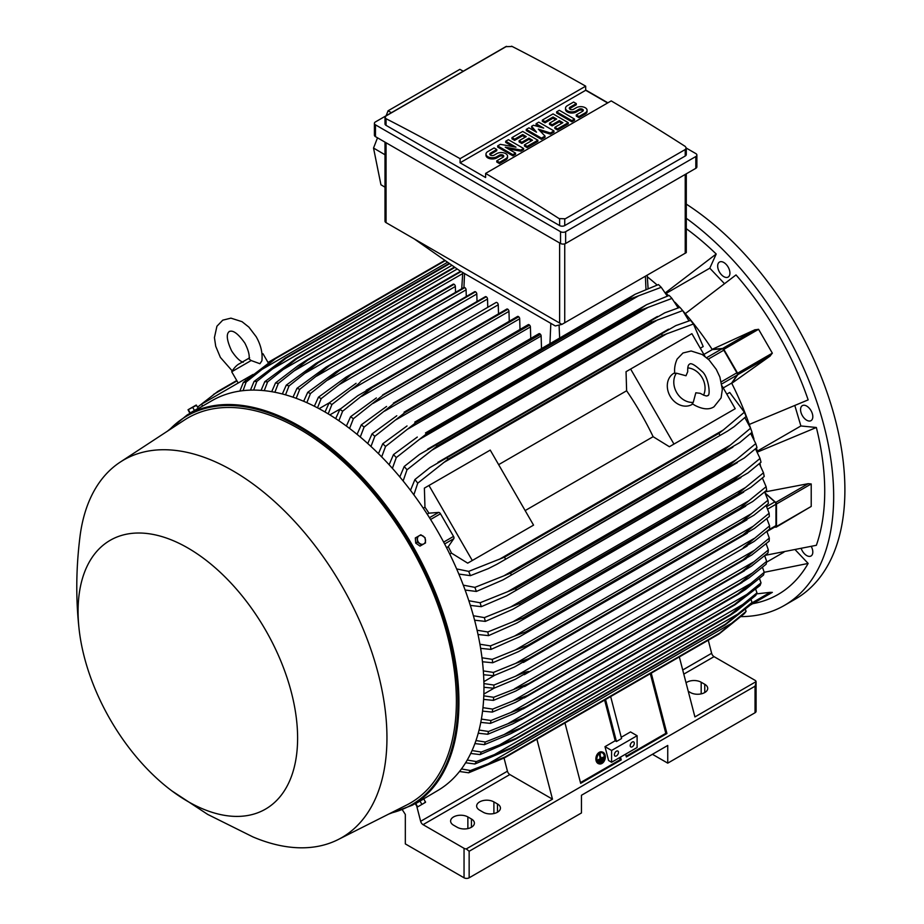 <?xml version="1.0" encoding="UTF-8"?>
<svg xmlns="http://www.w3.org/2000/svg" width="924" height="924" viewBox="0 0 924 924"><rect width="100%" height="100%" fill="white"/><g stroke="black" fill="none" stroke-linecap="round" stroke-linejoin="round"><path stroke-width="1.39" d="M686.001 375.756L687.722 371.714C687.548 367.302 688.137 364.818 689.454 364.264L689.454 364.264C690.817 362.578 694.906 364.888 701.732 371.171C708.72 376.16 710.995 397.043 707.507 395.53L707.507 395.53C707.241 396.546 704.804 395.807 700.184 393.312L695.83 392.781L693.254 402.367A18.053 14.738 -120 0 1 676.657 392.492A18.053 14.738 -120 0 1 676.403 373.192L686.001 375.756M687.756 367.891A18.053 14.738 -120 0 1 702.182 377.754A18.053 14.738 -120 0 1 703.522 395.195M692.815 404.007L691.949 404.504A18.053 14.738 -120 0 1 670.166 396.246A18.053 14.738 -120 0 1 673.896 373.25L674.763 372.753M693.254 402.367L692.215 403.58L694.64 405.22C702.702 409.436 709.158 409.967 714.009 406.779L721.09 397.886L722.337 389.362L719.877 377.015L716.273 369.369L709.089 359.979L702.24 354.527L691.14 350.993L682.963 353.003L677.13 359.078C673.307 367.66 674.97 373.585 674.832 373.481L676.403 373.192M630.63 369.046L673.954 444.074L669.369 446.731L653.129 436.694A204.331 117.972 -120 0 0 626.622 390.771L626.045 371.691L691.891 333.679L705.024 356.41M722.094 385.978L735.215 408.708L673.954 444.074M653.129 436.694L525.155 510.579M498.637 464.657L626.622 390.771M528.967 527.789L467.706 563.155L451.478 553.118A204.331 117.972 -120 0 0 448.29 546.673L453.776 538.68A2.171 1.247 -120 0 0 453.534 536.405L440.471 513.767A2.171 1.247 -120 0 0 438.623 512.416L428.944 513.178A204.331 117.972 -120 0 0 424.959 507.195L424.382 488.126L428.967 485.47L472.291 560.51L467.706 563.155M428.967 485.47L490.24 450.103L533.552 525.132L472.291 560.51M730.63 411.353L669.369 446.731M723.226 387.941L731.635 383.09L737.121 375.086A2.171 1.247 -120 0 0 736.878 372.811L721.332 381.797M703.88 354.435L712.289 349.584L721.967 348.833A2.171 1.247 -120 0 1 723.815 350.184L736.878 372.811M731.635 383.09A204.331 117.972 60 0 1 731.762 383.333L737.768 374.717A1.444 0.832 60 0 0 737.606 373.204L723.839 349.353A1.444 0.832 60 0 0 722.614 348.452L712.138 349.353A204.331 117.972 60 0 1 712.289 349.584M737.768 374.717L770.269 355.959L731.762 383.333A204.331 117.972 60 0 1 749.272 424.439L808.154 399.884A225.629 130.261 -120 0 0 736.012 274.925L685.308 313.64A204.331 117.972 60 0 1 712.138 349.353L755.104 329.695L722.614 348.452M754.735 329.88L758.569 329.302L772.337 353.153L769.935 356.19M724.381 283.576L709.794 268.179L666.158 293.37M665.326 292.562A204.331 117.972 60 0 1 665.499 292.723L716.204 254.019A225.629 130.261 -120 0 0 686.289 228.69M709.794 268.179L716.204 254.019M647.331 276.807A204.331 117.972 60 0 1 657.126 285.031M765.153 555.347L816.354 545.299A225.629 130.261 -120 0 0 816.354 427.489L800.889 425.964L757.253 451.155M800.889 425.964L794.848 405.624M816.354 427.489L757.484 452.044A204.331 117.972 60 0 1 757.53 452.275M801.281 548.683A8.662 5.001 -120 0 0 811.018 555.994A8.662 5.001 -120 0 0 812.346 554.469A8.662 5.001 -120 0 0 811.284 546.477M726.149 264.38A8.662 5.001 -120 0 0 719.473 262.058A8.662 5.001 -120 0 0 721.459 274.751A8.662 5.001 -120 0 0 728.135 277.073A8.662 5.001 -120 0 0 726.149 264.38M741.117 616.62A238.265 137.56 -120 0 0 784.314 605.463A238.265 137.56 -120 0 0 833.667 496.384A238.265 137.56 -120 0 0 686.289 218.295M752.76 603.672L753.014 603.626A225.629 130.261 -120 0 0 808.154 563.432L795.345 549.919M812.346 413.698A8.662 5.001 -120 0 0 802.355 405.636A8.662 5.001 -120 0 0 801.027 412.578A8.662 5.001 -120 0 0 811.018 420.639A8.662 5.001 -120 0 0 812.346 413.698M784.314 605.463L795.552 598.971A238.265 137.56 -120 0 0 844.894 489.905A238.265 137.56 -120 0 0 686.289 204.123M783.991 552.125L766.504 562.219M808.154 563.432L764.229 572.303L762.485 567.324M708.269 640.216L711.642 653.291A3.615 2.079 -120 0 0 714.056 656.652L755.047 680.318A3.615 2.079 180 0 1 756.086 681.623L694.917 716.932L679.325 656.929M756.086 681.623L756.098 711.261A3.615 2.079 0 0 1 755.047 712.739L667.74 763.143L652.425 754.296M686.047 682.778A10.106 5.833 180 0 1 701.177 682.235L704.758 684.291A10.106 5.833 180 0 1 707.715 688.426A10.106 5.833 180 0 1 701.478 693.809A10.106 5.833 180 0 1 690.459 692.55L688.253 691.279M402.471 810.001L405.324 814.425L405.324 843.901L464.044 877.8A3.615 2.079 0 0 0 469.149 877.8L581.462 812.958L581.462 795.264L667.74 745.46L667.74 763.143M756.098 682.293L755.047 686.209L469.149 851.27L466.297 848.925A3.615 2.079 180 0 1 464.044 848.324L423.053 824.658A3.615 2.079 -120 0 1 420.639 821.309L416.805 806.421M536.89 739.165L552.483 799.168L466.297 848.925M552.483 799.168L509.84 774.555A3.615 2.079 60 0 1 507.438 771.194L504.054 758.084M471.436 818.999A10.106 5.833 180 0 1 474.405 823.122A10.106 5.833 180 0 1 468.168 828.516A10.106 5.833 180 0 1 457.149 827.246L453.568 825.19A10.106 5.833 180 0 1 450.612 821.055A10.106 5.833 180 0 1 456.849 815.673A10.106 5.833 180 0 1 467.867 816.931L471.436 818.999L471.436 827.246M497.482 803.961A10.106 5.833 180 0 1 500.438 808.096A10.106 5.833 180 0 1 494.201 813.478A10.106 5.833 180 0 1 483.183 812.219L479.614 810.152A10.106 5.833 180 0 1 476.645 806.028A10.106 5.833 180 0 1 482.894 800.634A10.106 5.833 180 0 1 493.901 801.905L497.482 803.961L497.482 812.219M415.973 803.43L437.295 790.805A225.26 130.053 -120 0 0 471.829 610.29A225.26 130.053 -120 0 0 324.659 411.792A225.26 130.053 -120 0 0 212.035 400.635L187.018 415.072A225.26 130.053 -120 0 1 299.653 426.23A225.26 130.053 -120 0 1 446.812 624.74A225.26 130.053 -120 0 1 412.277 805.243L388.634 814.113M196.2 409.771L192.123 412.127M171.864 790.886L207.681 814.402L252.876 836.89A218.041 125.883 -120 0 0 338.172 839.558L406.641 805.035A222.372 128.39 -120 0 0 445.38 628.147A222.372 128.39 -120 0 0 299.133 428.886A222.372 128.39 -120 0 0 184.384 420.074L120.247 462.092A218.041 125.883 -120 0 0 79.903 537.306C75.976 569.08 75.756 600.126 79.245 630.457A155.232 89.628 -120 0 0 171.864 790.886A155.232 89.628 -120 0 0 187.838 801.454A155.232 89.628 -120 0 0 297.609 738.08A155.232 89.628 -120 0 0 187.838 547.967A155.232 89.628 -120 0 0 79.245 630.457M338.172 839.558A218.041 125.883 -120 0 0 376.16 666.123A218.041 125.883 -120 0 0 232.767 470.743A218.041 125.883 -120 0 0 120.247 462.092M197.089 409.263L197.748 408.882M188.046 409.748L189.767 413.178L198.29 408.258L196.177 405.058L188.046 409.748L196.581 405.301M190.194 412.924L188.496 409.979M194.456 410.464L192.758 407.519M498.521 313.86L498.244 304.793A1.802 1.04 -120 0 0 496.973 302.587A1.802 1.04 -120 0 0 496.061 302.494L361.168 380.988C359.494 383.206 355.856 386.29 350.265 390.228L331.924 404.493L328.193 413.871M498.244 304.793L350.265 390.228M325.017 411.988L329.152 402.887L356.075 383.321M329.152 402.887A231.035 133.391 60 0 1 330.538 403.684A231.035 133.391 60 0 1 331.924 404.493M329.833 414.876L340.713 408.708M335.689 418.595L339.87 409.39L357.831 395.691L371.887 387.572A237.179 136.937 60 0 1 372.049 387.687L342.642 411.192L338.877 420.732M509.263 321.229L508.962 311.376A1.802 1.04 -120 0 0 507.853 309.274A237.179 136.937 -120 0 0 507.692 309.17A1.802 1.04 -120 0 0 506.791 309.078L366.216 390.24M507.692 309.17L371.887 387.572M507.853 309.274L372.049 387.687M339.87 409.39A231.035 133.391 60 0 1 342.642 411.192M508.962 311.376L361.654 396.431M319.092 408.685L329.233 402.829M487.768 307.288L487.526 299.006L338.935 384.788L321.194 398.602L317.51 407.854M487.526 299.006A1.802 1.04 -120 0 0 486.243 296.789L350.45 375.19L338.935 384.788M486.243 296.789A237.179 136.937 -120 0 0 486.082 296.708A1.802 1.04 -120 0 0 485.343 296.696L345.969 377.177L486.082 296.708M314.345 406.214L318.422 397.216L345.969 377.177M318.422 397.216A231.035 133.391 60 0 1 321.194 398.602M475.202 291.661A1.802 1.04 -120 0 0 474.624 291.707L335.886 371.806L475.202 291.661A237.179 136.937 -120 0 1 475.525 291.799L339.72 370.201L310.476 393.532L306.849 402.656M477.027 301.501L476.807 294.005A1.802 1.04 -120 0 0 475.525 291.799M303.673 401.282L307.704 392.353L335.886 371.806M307.704 392.353A231.035 133.391 60 0 1 310.476 393.532M476.807 294.005L327.65 380.111M466.285 296.523L466.077 289.824A1.802 1.04 -120 0 0 464.807 287.607A237.179 136.937 -120 0 0 464.322 287.445A1.802 1.04 -120 0 0 463.906 287.526A1.802 1.04 -120 0 0 463.629 287.849M293.012 397.181L296.974 388.334L325.849 367.232L464.322 287.445M328.517 365.846A237.179 136.937 60 0 1 329.002 366.019L299.746 389.293L296.177 398.313M464.807 287.607L329.002 366.019M296.974 388.334A231.035 133.391 60 0 1 299.746 389.293M466.077 289.824L316.424 376.23M455.532 292.354L455.359 286.475A1.802 1.04 -120 0 0 454.088 284.269A237.179 136.937 -120 0 0 453.453 284.095A1.802 1.04 -120 0 0 453.176 284.176A1.802 1.04 -120 0 0 452.979 284.361M282.363 393.971L286.244 385.181L315.846 363.467L453.453 284.095M317.648 362.497A237.179 136.937 60 0 1 318.283 362.67L289.027 385.909L285.528 394.837M454.088 284.269L318.283 362.67M286.244 385.181A231.035 133.391 60 0 1 289.027 385.909M455.359 286.475L305.232 373.146M271.714 391.684L275.514 382.94L298.071 365.685L306.78 360.06L460.579 271.263L306.78 360.06A237.179 136.937 60 0 1 307.565 360.198L278.309 383.437L274.878 392.261M461.099 271.552L307.565 360.198M275.514 382.94A231.035 133.391 60 0 1 278.309 383.437M462.705 273.573L294.098 370.917M261.076 390.367L264.784 381.681L295.934 358.581L454.469 267.048M295.934 358.581A237.179 136.937 60 0 1 296.835 358.662L267.59 381.912L264.252 390.656M454.943 267.382L296.835 358.662M264.784 381.681A231.035 133.391 60 0 1 267.59 381.912M457.253 269L283.01 369.6M250.462 390.124L254.054 381.473L285.089 358.142L449.226 263.375M285.089 358.142A237.179 136.937 60 0 1 286.117 358.131L256.86 381.416L253.638 390.078M449.676 263.698L286.117 358.131M254.054 381.473A231.035 133.391 60 0 1 256.86 381.416M451.986 265.315L271.968 369.253M239.859 391.06L243.324 382.467L274.266 358.847L444.883 260.337M268.006 362.462L274.255 358.847A237.179 136.937 60 0 1 275.398 358.708L246.142 382.086L243.047 390.656M445.287 260.626L275.398 358.708M243.324 382.467A231.035 133.391 60 0 1 246.142 382.086M447.597 262.243L260.984 369.981M202.622 406.063L201.536 404.192L244.86 379.175L245.634 380.515M253.072 374.439L244.86 379.175M243.174 362.289C239.72 361.134 235.874 357.334 231.624 350.889C223.527 333.506 229.279 332.097 229.244 331.416C229.822 331.785 233.911 327.512 244.918 343.208C248.383 350.115 249.746 355.347 249.018 358.916L251.166 360.533L259.933 363.721L261.885 360.799C262.751 352.956 260.845 344.918 256.179 336.717L248.891 327.131L242.03 321.679L230.931 318.145L222.753 320.166L216.921 326.241L214.426 337.618L215.719 346.281L220.374 357.392L232.19 370.871M251.166 360.533L231.705 371.771L238.207 383.021M261.942 353.684L262.97 353.719L262 354.273M561.919 324.382L555.301 325.941L460.083 270.975L414.137 238.842L561.919 324.382L686.289 252.599L686.289 173.828M384.996 142.146L384.996 221.159A3.615 2.079 0 0 0 386.059 222.638L414.137 238.842M391.395 112.705L388.057 110.799L459.875 69.335L463.247 71.217M377.512 137.826L373.527 148.048L380.942 184.765L384.996 187.191M388.057 110.799L386.128 115.743M373.527 148.048L384.996 154.758M374.405 123.377L374.405 135.17A3.615 2.079 0 0 0 375.467 136.637L560.533 243.486A3.615 2.079 0 0 0 565.638 243.486L695.818 168.318A3.615 2.079 0 0 0 696.881 166.851L696.881 155.059A3.615 2.079 180 0 1 695.818 156.537L565.638 231.693A3.615 2.079 180 0 1 560.533 231.693L375.467 124.844A3.615 2.079 180 0 1 374.405 123.377A3.615 2.079 180 0 1 375.467 121.899L505.647 46.743A3.615 2.079 180 0 1 506.571 46.35M686.289 148.083L695.818 153.58A3.615 2.079 180 0 1 696.881 155.059M585.677 89.998L607.876 102.818M685.227 156.017A3.615 2.079 0 0 0 686.289 154.539L686.289 148.013L685.227 149.538L564.737 219.092L564.737 225.583L685.227 156.017L685.227 149.538M511.642 46.2A2165.995 1250.542 60 0 1 585.677 86.163L460.083 158.674A2165.995 1250.542 -120 0 0 386.059 118.711L384.996 117.36L384.996 123.885A3.615 2.079 0 0 0 386.059 125.364L559.632 225.583A3.615 2.079 0 0 0 564.737 225.583M559.632 225.583L559.632 218.93A2165.995 1250.542 -120 0 0 485.608 173.412L611.203 100.901A2165.995 1250.542 60 0 1 685.227 146.419L686.289 148.013M585.677 86.163L585.677 90.286L607.622 102.957M384.996 117.36L386.059 115.927L506.537 46.373M506.098 46.674L512.092 46.477M485.608 173.412L485.608 177.535L460.083 162.797L460.083 158.674M460.083 162.797L585.677 90.286M523.585 148.464L520.905 150.011L505.266 147.17L515.534 153.107L512.855 154.655L497.666 145.888L500.346 144.34L515.985 147.17L505.705 141.245L508.396 139.697L523.585 148.464L523.585 149.642L520.905 151.19L508.246 148.891M515.534 153.107L515.534 154.285L512.855 155.833L497.666 147.066L497.666 145.888M513.005 146.639L505.705 142.423L505.705 141.245M553.961 130.931L550.381 132.987L538.322 129.117L545.021 136.082L541.452 138.15L526.264 129.383L528.944 127.835L536.532 132.213L531.623 126.288L533.402 125.248L543.682 128.09L536.093 123.7L538.773 122.153L553.961 130.931L553.961 132.109L550.381 134.165L539.962 130.827M545.021 136.082L545.021 137.26L541.452 139.328L526.264 130.561L526.264 129.383M534.661 131.139L531.623 127.466L531.623 126.288M539.766 127.004L536.093 124.89L536.093 123.7M574.509 119.057L574.509 120.247L571.829 121.795L556.641 113.017L556.641 111.839L559.32 110.291L574.509 119.057L571.829 120.605L571.829 121.795M576.287 103.592L570.039 107.196A2.529 1.455 0 0 0 569.299 108.235A2.529 1.455 0 0 0 570.859 109.575A2.529 1.455 0 0 0 573.608 109.263L576.287 107.715A6.318 3.65 0 0 1 583.171 106.93A6.318 3.65 0 0 1 587.075 110.291A6.318 3.65 0 0 1 585.227 112.878L578.967 116.482L576.287 114.934L582.547 111.33A2.529 1.455 0 0 0 583.287 110.291A2.529 1.455 0 0 0 581.727 108.951A2.529 1.455 0 0 0 578.967 109.263L576.287 110.811A6.318 3.65 0 0 1 569.403 111.596A6.318 3.65 0 0 1 565.511 108.235A6.318 3.65 0 0 1 567.359 105.648L573.608 102.044L576.287 103.592L576.287 104.77L570.039 108.374A2.529 1.455 0 0 0 569.519 108.824M587.075 110.291L587.075 111.469A6.318 3.65 180 0 1 585.227 114.056L578.967 117.66L576.287 116.112L576.287 114.934M583.067 110.88A2.529 1.455 0 0 0 578.967 110.441L576.287 111.989A6.318 3.65 180 0 1 569.403 112.774A6.318 3.65 180 0 1 565.511 109.413L565.511 108.235M568.248 122.673L568.248 123.851L557.53 130.041L554.85 128.494L554.85 127.316L562.889 122.673L559.32 120.605L552.171 124.74L549.491 123.192L556.641 119.057L553.06 117.001L545.021 121.645L545.021 122.823L542.342 121.275L542.342 120.097L553.06 113.906L568.248 122.673L557.53 128.863L554.85 127.316M561.873 123.262L559.32 121.795L552.171 125.918L549.491 124.37L549.491 123.192M555.613 119.658L553.06 118.18L545.021 122.823M537.872 140.217L537.872 141.395L527.154 147.586L524.474 146.038L524.474 144.849L532.513 140.217L528.944 138.15L521.794 142.273L519.115 140.725L526.264 136.602L522.684 134.534L514.645 139.178L514.645 140.356L511.965 138.808L511.965 137.63L522.684 131.439L537.872 140.217L527.154 146.396L524.474 144.849M531.496 140.806L528.944 139.328L521.794 143.451L519.115 141.903L519.115 140.725M525.236 137.191L522.684 135.713L514.645 140.356M496.777 149.492L490.517 153.107A2.529 1.455 0 0 0 489.778 154.135A2.529 1.455 0 0 0 491.337 155.486A2.529 1.455 0 0 0 494.097 155.174L496.777 153.627A6.318 3.65 0 0 1 503.661 152.83A6.318 3.65 0 0 1 507.565 156.202A6.318 3.65 0 0 1 505.705 158.778L499.457 162.393L496.777 160.845L503.026 157.23A2.529 1.455 0 0 0 503.776 156.202A2.529 1.455 0 0 0 502.206 154.851A2.529 1.455 0 0 0 499.457 155.174L496.777 156.722A6.318 3.65 0 0 1 489.893 157.507A6.318 3.65 0 0 1 485.989 154.135A6.318 3.65 0 0 1 487.837 151.559L494.097 147.944L496.777 149.492L496.777 150.67L490.517 154.285A2.529 1.455 0 0 0 489.997 154.724M507.565 156.202L507.565 157.38A6.318 3.65 180 0 1 505.705 159.956L499.457 163.571L496.777 162.023L496.777 160.845M503.557 156.791A2.529 1.455 0 0 0 499.457 156.352L496.777 157.9A6.318 3.65 180 0 1 489.893 158.685A6.318 3.65 180 0 1 485.989 155.313L485.989 154.135M499.457 162.393L499.457 163.571M514.645 139.178L511.965 137.63M522.684 134.534L522.684 135.713M521.794 142.273L521.794 143.451M528.944 138.15L528.944 139.328M527.154 146.396L527.154 147.586M545.021 121.645L542.342 120.097M553.06 117.001L553.06 118.18M552.171 124.74L552.171 125.918M559.32 120.605L559.32 121.795M557.53 128.863L557.53 130.041M578.967 116.482L578.967 117.66M571.829 120.605L556.641 111.839M541.452 138.15L541.452 139.328M550.381 132.987L550.381 134.165M512.855 154.655L512.855 155.833M520.905 150.011L520.905 151.19M565.188 218.78L559.193 218.584M665.499 292.723A204.331 117.972 60 0 1 668.502 295.657M674.97 302.24A204.331 117.972 60 0 1 679.752 307.369M683.379 311.423A204.331 117.972 60 0 1 685.308 313.64M749.272 424.439A204.331 117.972 60 0 1 750.23 427.211M751.928 432.386A204.331 117.972 60 0 1 753.984 439.085M756.444 447.978A204.331 117.972 60 0 1 757.484 452.044M741.88 521.725L751.455 513.663L515.442 649.93L527.454 645.518L741.88 521.725A237.179 136.937 -120 0 1 741.926 522.118L753.996 515.153L768.352 503.603A231.035 133.391 -120 0 0 767.983 500.196L764.645 491.984L808.223 483.679L811.214 483.957L811.214 506.444L776.183 527.154A1.444 0.832 60 0 1 775.733 527.2L774.866 526.969M759.955 463.143A204.331 117.972 60 0 1 760.406 465.407M765.291 493.15L775.733 502.437A1.444 0.832 60 0 1 776.483 504.007L776.483 526.495A1.444 0.832 60 0 1 776.183 527.154M765.511 493.578L774.809 501.905L766.701 506.595M766.943 531.543L775.502 526.611A2.171 1.247 -120 0 0 775.952 525.617L775.952 504.273A2.171 1.247 -120 0 0 774.809 501.905M769.588 525.883L743.3 547.678L754.192 541.383L769.588 529.082A231.035 133.391 -120 0 0 769.588 527.489A231.035 133.391 -120 0 0 769.588 525.883L766.862 518.641M754.192 538.438L515.43 676.287C521.875 673.33 526.357 671.725 528.875 671.471L515.43 679.232L493.901 688.241L483.945 687.271M483.91 683.587L493.901 685.054A231.035 133.391 60 0 1 493.901 686.648A231.035 133.391 60 0 1 493.901 688.241M493.901 685.054L515.43 676.287M769.138 513.247L753.187 526.241L515.754 663.328L528.528 658.697L742.942 534.904A237.179 136.937 -120 0 1 742.954 535.1L754.469 528.447L769.322 516.551A231.035 133.391 -120 0 0 769.138 513.247L766.123 505.509M742.942 534.904L753.233 526.206M528.528 658.697A237.179 136.937 60 0 1 528.528 658.893L514.472 667.013L493.635 675.71L483.564 674.728M742.954 535.1L528.528 658.893M483.31 670.905L493.451 672.406A231.035 133.391 60 0 1 493.635 675.71M493.451 672.406L515.754 663.328M483.864 681.669L494.64 675.317M494.005 688.207L483.853 694.063M483.783 695.841L493.635 697.285L528.528 683.656A237.179 136.937 60 0 1 528.528 683.841L515.754 691.036L493.451 700.369L483.61 699.41M754.469 550.265L769.322 538.115A231.035 133.391 -120 0 1 769.138 541.21L751.801 554.966L742.942 560.036A237.179 136.937 -120 0 0 742.954 559.852L754.469 550.265L514.472 688.819M769.322 538.115L766.862 531.392M742.954 559.852L528.528 683.656M742.942 560.036L528.528 683.841M493.635 697.285A231.035 133.391 60 0 1 493.451 700.369M772.337 592.365L750.276 605.105L772.337 592.365L769.935 592.376M756.513 593.889L770.269 592.33L751.651 603.072M620.512 757.102L621.251 759.909L580.665 783.344L564.968 722.949M651.247 673.134L666.943 733.529L626.356 756.964L625.617 754.146M626.16 756.236L665.811 733.344L666.943 733.529M580.468 782.616L620.12 759.724L621.251 759.909M619.577 757.634L620.12 759.724M611.584 750.461L637.11 735.723L637.11 747.516L611.584 762.254L608.593 760.533L604.989 746.661L611.584 750.461L611.584 762.254M618.479 752.379A2.888 1.663 -60 0 1 617.209 755.289A2.888 1.663 -60 0 1 614.991 756.063A2.888 1.663 -60 0 1 614.391 754.735A2.888 1.663 -60 0 1 615.65 751.836A2.888 1.663 -60 0 1 617.879 751.062A2.888 1.663 -60 0 1 618.479 752.379M634.303 743.243A2.888 1.663 -60 0 1 633.044 746.153A2.888 1.663 -60 0 1 630.815 746.927A2.888 1.663 -60 0 1 630.214 745.599A2.888 1.663 -60 0 1 631.473 742.7A2.888 1.663 -60 0 1 633.702 741.926A2.888 1.663 -60 0 1 634.303 743.243M637.11 735.723L630.514 731.924L621.24 737.271M604.989 746.661L615.199 740.759L616.458 741.498L621.563 738.542L610.66 696.569M650.311 673.677L665.811 733.344M605.555 699.514L616.458 741.498M604.619 700.057L615.199 740.759M417.382 802.298L422.36 799.433M417.001 536.983L415.303 537.964L415.731 543.139L419.993 546.096L423.827 543.889A4.689 3.835 -120 0 1 419.773 543.52A4.689 3.835 -120 0 1 418.156 541.741A4.689 3.835 -120 0 1 417.429 539.454A4.689 3.835 -120 0 1 419.126 535.758L417.001 536.983L417.44 542.157L421.702 545.114M420.836 534.777L419.126 535.758A4.689 3.835 -120 0 1 423.18 536.128A4.689 3.835 -120 0 1 424.797 537.907A4.689 3.835 -120 0 1 425.525 540.193A4.689 3.835 -120 0 1 423.827 543.889L425.525 542.908L425.098 537.733L420.836 534.777M415.731 543.139L417.44 542.157M425.525 801.847L423.827 803.314L425.537 802.321L423.827 798.89L415.303 803.811L417.394 807.01L423.827 803.314L419.115 806.04M419.993 801.108L421.702 804.053M415.731 803.568L417.44 806.513M236.752 380.503L217.729 391.487L197.632 407.103M192.966 411.33L192.423 411.954M269.277 362.243L268.237 362.843M236.971 380.896L213.49 394.456M700.3 348.233L703.199 346.558L693.427 324.001A231.035 133.391 -120 0 0 690.609 320.362L694.109 324.855M689.004 320.871L682.697 310.614A231.035 133.391 -120 0 0 679.891 307.322L680.376 307.888M682.697 310.614L651.663 322.187A237.179 136.937 -120 0 0 650.635 320.998L664.783 312.82L679.891 307.322M651.663 322.187L437.237 445.98L407.01 469.785L403.13 480.954M650.635 320.998L436.22 444.791A237.179 136.937 60 0 1 437.237 445.98M399.815 476.934L404.204 466.493L419.508 454.435L436.22 444.791M404.204 466.493A231.035 133.391 60 0 1 407.01 469.785M657.992 319.692L431.404 450.508M678.158 307.888L671.967 298.429A231.035 133.391 -120 0 0 669.172 295.426L646.604 304.677L425.49 432.94A237.179 136.937 60 0 1 426.403 433.899L396.281 457.588L392.4 468.364M671.967 298.429L640.829 310.106A237.179 136.937 -120 0 0 639.916 309.147L646.303 304.851M640.829 310.106L426.403 433.899M639.916 309.147L425.49 432.94M389.119 464.737L393.485 454.596L417.302 437.052M393.485 454.596A231.035 133.391 60 0 1 396.281 457.588M648.394 307.195L419.565 439.304M667.278 296.073L661.238 287.306A231.035 133.391 -120 0 0 658.454 284.569L635.123 294.271L414.772 422.095A237.179 136.937 60 0 1 415.546 422.857L385.551 446.465L381.681 456.895M661.238 287.306L638.692 295.772L407.831 429.048M638.692 295.761L629.972 299.053A237.179 136.937 -120 0 0 629.198 298.302L635.123 294.271M629.972 299.053L415.546 422.857M629.198 298.302L414.772 422.095M378.436 453.626L382.767 443.739L407.034 425.952M382.767 443.739A231.035 133.391 60 0 1 385.551 446.465M541.499 348.325L541.129 335.989A1.802 1.04 -120 0 0 540.494 334.349A237.179 136.937 -120 0 0 539.847 333.783A1.802 1.04 -120 0 0 538.946 333.691L404.054 412.185A237.179 136.937 60 0 1 404.689 412.751L374.821 436.313L370.974 446.477M539.847 333.783L404.054 412.185M540.494 334.349L404.689 412.751M367.74 443.52L372.049 433.841L396.789 415.765M372.049 433.841A231.035 133.391 60 0 1 374.821 436.313M541.129 335.989L396.177 419.681M530.746 338.427L530.411 326.957A1.802 1.04 -120 0 0 529.614 325.144A237.179 136.937 -120 0 0 529.129 324.751A1.802 1.04 -120 0 0 528.228 324.659L393.335 403.153A237.179 136.937 60 0 1 393.809 403.545L364.091 427.084L360.268 437.006M529.129 324.751L393.335 403.153M529.614 325.144L393.809 403.545M357.057 434.338L361.319 424.844L386.579 406.445M361.319 424.844A231.035 133.391 60 0 1 364.091 427.084M530.411 326.957L384.603 411.134M520.004 329.406L519.692 318.768A1.802 1.04 -120 0 0 518.734 316.793A237.179 136.937 -120 0 0 518.41 316.551A1.802 1.04 -120 0 0 517.509 316.47L382.605 394.964A237.179 136.937 60 0 1 382.94 395.195L353.372 418.722L349.572 428.436M518.41 316.551L382.605 394.964M518.734 316.793L382.94 395.195M346.373 426.045L350.6 416.701L376.38 397.944M350.6 416.701A231.035 133.391 60 0 1 353.372 418.722M519.692 318.768L373.1 403.395M693.427 324.001L662.485 335.389A237.179 136.937 -120 0 0 661.365 333.957L675.767 325.629L690.609 320.362M662.485 335.389L448.059 459.182L417.74 483.16L413.86 494.837M661.365 333.957L446.939 457.75A237.179 136.937 60 0 1 448.059 459.182M410.499 490.344L414.922 479.521L429.972 467.544L446.939 457.75M414.922 479.521A231.035 133.391 60 0 1 417.74 483.16M667.475 333.368L443.37 462.751M423.261 508.177L424.959 507.195M427.211 514.183L428.944 513.178M448.29 546.673L446.558 547.678M451.478 553.118L449.769 554.1M456.629 568.918L468.676 571.379L504.608 557.126L719.034 433.321L723.273 430.007L499.168 559.401M723.273 430.007L744.363 412.219L729.717 392.481L726.807 394.155M743.959 411.203L746.107 416.481L734.118 426.692L727.442 431.162L496.8 564.321L488.322 568.606L470.42 575.652L458.835 574.07M719.704 435.019A237.179 136.937 -120 0 0 719.034 433.321M504.608 557.126A237.179 136.937 60 0 1 505.289 558.812M468.676 571.379A231.035 133.391 60 0 1 470.42 575.652M746.107 416.481A231.035 133.391 -120 0 0 744.363 412.219M751.431 513.686L767.983 500.196M741.926 522.118L518.595 651.582L492.665 662.774L482.467 661.757M481.993 657.796L492.296 659.355A231.035 133.391 60 0 1 492.665 662.774M492.296 659.355L515.442 649.93M740.089 508.119L748.925 500.739L514.483 636.093L525.664 631.924L740.089 508.119A237.179 136.937 -120 0 1 740.182 508.743L752.771 501.478L766.666 490.24A231.035 133.391 -120 0 0 766.111 486.717L762.404 478.043M748.914 500.75L766.111 486.717M740.182 508.743L519.531 636.74L490.979 649.41L480.619 648.359M525.664 631.924A237.179 136.937 60 0 1 525.768 632.536M479.914 644.236L490.425 645.888A231.035 133.391 60 0 1 490.979 649.41M490.425 645.888L514.483 636.093M763.478 472.811L745.599 487.445L512.878 621.806L523.134 617.902L737.56 494.109A237.179 136.937 -120 0 1 737.722 494.941L750.773 487.398L764.229 476.461A231.035 133.391 -120 0 0 763.478 472.811L759.366 463.663M737.56 494.109L745.61 487.433M737.722 494.941L516.574 623.226L488.542 635.631L478.008 634.511M523.134 617.902A237.179 136.937 60 0 1 523.296 618.734M477.073 630.237L487.791 631.981A231.035 133.391 60 0 1 488.542 635.631M487.791 631.981L512.878 621.806M734.234 479.648L741.452 473.735L510.579 607.022L519.819 603.441L734.234 479.648A237.179 136.937 -120 0 1 734.499 480.699L747.966 472.926L761.018 462.219A231.035 133.391 -120 0 0 760.048 458.443L755.474 448.833M741.441 473.746L760.048 458.443M734.499 480.699L512.866 609.263L485.331 621.39L474.601 620.2M519.819 603.441A237.179 136.937 60 0 1 520.073 604.492M473.388 615.742L484.361 617.613A231.035 133.391 60 0 1 485.331 621.39M484.361 617.613L510.579 607.022M755.774 443.589L736.393 459.621L507.576 591.73L515.673 588.519L730.087 464.726A237.179 136.937 -120 0 1 730.468 465.985L744.305 458.004L756.975 447.516A231.035 133.391 -120 0 0 755.774 443.589L750.669 433.506M730.087 464.726L736.405 459.609M730.468 465.985L506.525 595.865L481.288 606.675L470.328 605.393M515.673 588.519A237.179 136.937 60 0 1 516.054 589.789M468.826 600.739L480.087 602.76A231.035 133.391 60 0 1 481.288 606.675M480.087 602.76L507.576 591.73M751.789 431.577L752.044 432.282A231.035 133.391 -120 0 0 750.588 428.205L744.86 417.613M463.282 585.146L474.901 587.364L503.788 575.883L730.376 445.056L750.588 428.205M752.044 432.282L739.72 442.608L725.571 450.785A237.179 136.937 -120 0 0 725.051 449.295L730.387 445.045M725.571 450.785L503.06 579.856L476.357 591.452L465.107 590.032M503.788 575.883L510.626 573.088L725.051 449.295M510.626 573.088A237.179 136.937 60 0 1 511.145 574.578M474.901 587.364A231.035 133.391 60 0 1 476.357 591.452M475.976 740.563L485.331 742.007A231.035 133.391 60 0 1 484.361 744.663L510.579 733.771L519.819 729.036L734.234 605.243A237.179 136.937 -120 0 0 734.499 604.492L520.073 728.285A237.179 136.937 60 0 1 519.819 729.036L734.892 604.874L760.048 585.504A231.035 133.391 -120 0 0 761.018 582.848L759.505 578.505M734.499 604.492L761.018 582.848M747.966 593.774L504.065 734.592L520.073 728.285M485.331 742.007L504.065 734.592M750.773 583.494L737.722 593.97A237.179 136.937 -120 0 1 737.56 594.606L745.599 589.431L763.478 575.086A231.035 133.391 -120 0 0 764.229 572.314L750.773 583.494L507.703 723.827L523.296 717.775A237.179 136.937 60 0 1 523.134 718.41L512.878 723.792L487.791 734.257L478.228 733.229M737.722 593.97L523.296 717.775M737.56 594.606L523.134 718.41M479.071 730.052L488.542 731.485A231.035 133.391 60 0 1 487.791 734.257M488.542 731.485L507.703 723.827M766.666 561.342L740.182 583.021A237.179 136.937 -120 0 1 740.089 583.518L748.914 577.985L766.111 564.229A231.035 133.391 -120 0 0 766.666 561.342L764.691 555.74M740.182 583.021L525.768 706.814A237.179 136.937 60 0 1 525.664 707.322L514.483 713.328L490.425 723.388L480.769 722.395M740.089 583.518L525.664 707.322M752.771 572.799L510.626 712.6L525.768 706.814M481.381 719.091L490.979 720.512A231.035 133.391 60 0 1 490.425 723.388M490.979 720.512L510.626 712.6M768.352 549.942L741.926 571.644A237.179 136.937 -120 0 1 741.88 571.991L751.431 566.146L767.983 552.922A231.035 133.391 -120 0 0 768.352 549.942L766.146 543.751M741.926 571.644L527.5 695.437A237.179 136.937 60 0 1 527.454 695.784L515.442 702.402L492.296 712.092L482.559 711.122M741.88 571.991L527.454 695.784M753.996 561.723L512.878 700.935L527.5 695.437M482.952 707.68L492.665 709.101A231.035 133.391 60 0 1 492.296 712.092M492.665 709.101L512.878 700.935M736.393 611.122L755.774 595.426A231.035 133.391 -120 0 0 756.975 592.885L755.705 589.281M736.405 611.122L730.087 615.372A237.179 136.937 -120 0 0 730.468 614.552L756.975 592.885M730.468 614.552L516.054 738.345A237.179 136.937 60 0 1 515.673 739.177L480.087 754.596L470.709 753.464M730.087 615.372L515.673 739.177M744.305 603.615L499.665 744.86L516.054 738.345M472.048 750.565L481.288 752.055A231.035 133.391 60 0 1 480.087 754.596M481.288 752.055L499.665 744.86M752.044 602.413L725.571 624.093A237.179 136.937 -120 0 1 725.051 624.982L750.588 604.816A231.035 133.391 -120 0 0 752.044 602.413L751.027 599.607M725.571 624.093L511.145 747.897A237.179 136.937 60 0 1 510.626 748.775L474.901 763.986L465.604 762.774M725.051 624.982L510.626 748.775M739.72 612.982L494.444 754.585L511.145 747.897M467.232 760.048L476.357 761.584A231.035 133.391 60 0 1 474.901 763.986M476.357 761.584L494.444 754.585M746.107 611.365L719.704 633.09A237.179 136.937 -120 0 1 719.034 634.003L744.363 613.628A231.035 133.391 -120 0 0 746.107 611.365L745.391 609.447M719.704 633.09L505.289 756.883A237.179 136.937 60 0 1 504.608 757.796L468.676 772.787L459.494 771.494M719.034 634.003L504.608 757.796M734.118 621.829L488.322 763.732L505.289 756.883M461.446 768.941L470.42 770.535A231.035 133.391 60 0 1 468.676 772.787M470.42 770.535L488.322 763.732M484.361 744.663L474.89 743.589M600.669 762.693L602.575 760.868L602.714 761.515L600.669 762.693L600.531 762.046M600.046 761.907L602.575 760.868M604.169 757.495L598.047 761.029L597.909 760.383L600.716 758.766L599.861 754.561L601.235 758.465L604.042 756.848L604.169 757.495M600.369 754.273L599.364 754.434L600.23 758.627L597.424 760.244L598.047 761.029M604.042 756.848L601.154 758.096M602.702 761.491A5.417 3.835 105 0 0 604.181 755.624A5.417 3.835 105 0 0 601.998 752.679M597.019 760.175A5.417 3.835 -75 0 1 598.209 754.677A5.417 3.835 -75 0 1 602.24 752.737A5.417 3.835 -75 0 1 604.677 755.751A5.417 3.835 -75 0 1 603.488 761.249A5.417 3.835 -75 0 1 599.445 763.201A5.417 3.835 -75 0 1 597.019 760.175M599.006 763.825A6.133 4.343 -75 0 1 598.764 763.767A6.133 4.343 -75 0 1 596.015 760.337A6.133 4.343 -75 0 1 597.354 754.111A6.133 4.343 -75 0 1 601.94 751.905A6.133 4.343 -75 0 1 602.182 751.986M605.185 755.462A6.133 4.343 105 0 0 602.436 752.044A6.133 4.343 105 0 0 597.851 754.25A6.133 4.343 105 0 0 596.5 760.475A6.133 4.343 105 0 0 599.26 763.894A6.133 4.343 105 0 0 603.834 761.688A6.133 4.343 105 0 0 605.185 755.462M599.202 763.12A5.417 3.835 105 0 0 602.679 761.526M599.353 761.861L599.226 761.214L603.314 758.858L603.441 759.505L599.353 761.861L599.226 761.214M598.729 761.076L603.314 758.858M737.121 375.086L721.783 383.945M723.815 350.184L708.258 359.159M721.967 348.833L706.617 357.692M737.606 373.204L772.337 353.153M723.839 349.353L758.569 329.302M701.177 693.878L701.177 682.235M704.758 692.55L704.758 684.291M711.642 653.291L682.721 669.992M714.056 656.652L683.795 674.116M755.047 712.739L755.047 686.209M469.149 877.8L469.149 851.27M464.044 877.8L464.044 848.324M509.84 774.555L423.053 824.658M493.901 813.547L493.901 801.905M467.867 828.585L467.867 816.931M390.575 813.132A224.544 129.637 -120 0 0 450.496 642.457A224.544 129.637 -120 0 0 299.133 427.119A224.544 129.637 -120 0 0 169.335 429.926M386.059 222.638L386.059 142.758M496.777 156.722L496.777 157.9M499.457 155.174L499.457 156.352M505.705 158.778L505.705 159.956M490.517 153.107L490.517 154.285M576.287 110.811L576.287 111.989M578.967 109.263L578.967 110.441M585.227 112.878L585.227 114.056M570.039 107.196L570.039 108.374M386.059 125.364L386.059 118.711M375.467 136.637L375.467 124.844M560.533 243.486L560.533 231.693M565.638 243.486L565.638 231.693M695.818 168.318L695.818 156.537M685.227 253.292L685.227 174.44M564.737 322.846L564.737 243.867M559.632 322.846L559.632 242.966M464.553 273.55L463.929 287.503M550.831 323.365L549.942 343.451M559.078 325.052L559.644 337.849M645.402 276.288L645.968 289.177M776.483 526.495L811.214 506.444M776.483 504.007L811.214 483.957M775.733 502.437L808.223 483.679M775.952 525.617L768.849 529.706M775.952 504.273L767.786 508.985M750.276 605.105L758.569 600.311L750.276 605.105M507.438 771.194L420.639 821.309M429.464 517.706L438.623 512.416M430.572 519.484L440.471 513.767M443.636 542.122L453.534 536.405M444.617 543.97L453.776 538.68M167.51 431.127L187.018 415.072M463.906 287.526L325.849 367.232M453.176 284.176L315.846 363.467M249.642 357.831L239.108 363.917C240.921 363.132 236.244 364.229 231.705 371.771M241.926 362.289L239.108 363.917M262.97 353.719L268.295 362.947M462.774 272.522L461.723 288.773M647.227 275.225L648.071 288.346M747.112 546.084L524.312 674.716M747.354 533.171L523.388 662.473M746.165 558.616L524.578 686.544M416.505 802.806L412.277 805.243M680.133 307.588L683.055 311.042M657.449 316.447L427.604 449.156M668.572 329.175L437.918 462.347M727.442 431.162L496.8 564.321M746.881 519.865L521.91 649.757M745.668 506.179L519.531 636.74M743.704 492.088L516.574 623.226M740.956 477.581L512.866 609.263M737.387 462.612L508.385 594.813M750.404 427.673L751.917 431.935M732.905 447.158L503.06 579.856M738.888 593.913L521.39 719.484M742.064 582.536L523.134 708.939M744.478 570.766L524.266 697.92"/></g></svg>

